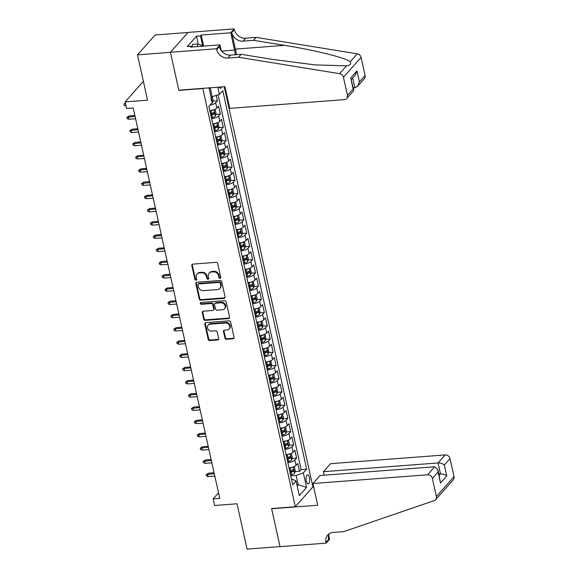 <?xml version="1.0" encoding="UTF-8"?>
<svg xmlns="http://www.w3.org/2000/svg" width="578" height="578" viewBox="0 0 578 578"><rect width="100%" height="100%" fill="white"/><g stroke="black" fill="none" stroke-linecap="round" stroke-linejoin="round"><path stroke-width="0.87" d="M220.045 278.329A0.983 0.853 -138.4 0 0 220.745 277.353L217.689 263.554A1.402 1.214 -138.4 0 0 216.107 262.347L192.828 264.124A1.402 1.214 -138.4 0 0 191.824 265.519L194.88 279.326A0.983 0.853 -138.4 0 0 196.693 279.181L196.296 277.397A4.494 3.887 -138.4 0 1 197.076 274.095A4.494 3.887 -138.4 0 1 199.511 272.924L201.455 272.78A4.494 3.887 -138.4 0 1 206.512 276.616L206.91 278.408A0.983 0.853 -138.4 0 0 208.723 278.271L208.326 276.479A4.494 3.887 -138.4 0 1 209.099 273.177A4.494 3.887 -138.4 0 1 211.541 272.007L213.477 271.862A4.494 3.887 -138.4 0 1 218.542 275.706L218.939 277.491A0.983 0.853 -138.4 0 0 220.045 278.329M209.099 273.177L209.576 272.643A4.494 3.887 -138.4 0 1 212.018 271.472L213.954 271.328A4.494 3.887 -138.4 0 1 219.019 275.164L219.416 276.956A0.983 0.853 -138.4 0 0 220.745 277.743M192.351 264.262A1.402 1.214 -138.4 0 0 192.301 264.984L195.357 278.784A0.983 0.853 -138.4 0 0 196.693 279.579M197.076 274.095L197.553 273.56A4.494 3.887 -138.4 0 1 199.988 272.39L201.932 272.245A4.494 3.887 -138.4 0 1 206.989 276.082L207.386 277.866A0.983 0.853 -138.4 0 0 208.723 278.661M309.396 477.638A4.581 1.763 85.6 0 0 307.525 474.784A4.581 1.763 85.6 0 0 306.347 481.069A4.581 1.763 85.6 0 0 308.219 483.923A4.581 1.763 85.6 0 0 309.396 477.638M224.943 338.087A1.402 1.214 -138.4 0 0 226.518 339.286L233.05 338.787A1.402 1.214 -138.4 0 0 234.061 337.393L230.658 322.069A1.402 1.214 -138.4 0 0 229.076 320.862L205.797 322.64A1.402 1.214 -138.4 0 0 204.793 324.034L208.196 339.365A1.402 1.214 -138.4 0 0 209.778 340.565L217.66 339.965A1.402 1.214 -138.4 0 0 218.672 338.564L217.212 332.003A1.402 1.214 -138.4 0 0 215.63 330.804L211.721 331.107A3.757 3.251 -138.4 0 1 207.964 329.063A3.757 3.251 -138.4 0 1 208.138 325.132A3.757 3.251 -138.4 0 1 210.182 324.157L225.507 322.986A3.757 3.251 -138.4 0 1 229.264 325.031A3.757 3.251 -138.4 0 1 229.083 328.961A3.757 3.251 -138.4 0 1 227.046 329.937L224.488 330.132A1.402 1.214 -138.4 0 0 223.484 331.526L224.943 338.087L225.42 337.552A1.402 1.214 -138.4 0 0 226.995 338.751L233.526 338.253A1.402 1.214 -138.4 0 0 234.003 338.116M202.589 88.579L178.877 90.385L170.438 52.338L137.499 54.852L147.549 100.175L125.151 101.88L126.618 108.498L133.207 107.992L219.748 498.366L213.159 498.865L214.626 505.483L237.023 503.778L247.073 549.1L280.012 546.593L271.581 508.546L295.293 506.74L202.784 88.362M224.098 298.393A1.402 1.214 -138.4 0 0 225.102 296.998L221.706 281.667A1.402 1.214 -138.4 0 0 220.124 280.467L196.845 282.245A1.402 1.214 -138.4 0 0 195.841 283.639L199.237 298.971A1.402 1.214 -138.4 0 0 200.819 300.17L224.098 298.393L224.575 297.858A1.402 1.214 -138.4 0 0 225.052 297.721M226.179 301.868L229.582 317.192A1.402 1.214 -138.4 0 1 228.577 318.594L205.298 320.364A1.402 1.214 -138.4 0 1 203.716 319.164L202.264 312.604A1.402 1.214 -138.4 0 1 203.268 311.21L212.704 310.487A1.402 1.214 -138.4 0 0 213.716 309.093L212.747 304.743A1.402 1.214 -138.4 0 0 211.165 303.544L201.339 304.288A0.983 0.853 -138.4 0 1 200.934 302.475L224.604 300.668A1.402 1.214 -138.4 0 1 226.179 301.868M137.499 54.852L155.142 34.991L188.002 32.484M295.047 471.684L299.541 471.345L297.786 463.404L296.044 465.362L294.874 460.066A5.729 1.842 167.5 0 1 287.83 462.602M292.114 458.455L296.608 458.108L294.852 450.168L293.111 452.126L291.933 446.837A5.729 1.842 167.5 0 1 284.896 449.373M289.181 445.219L293.675 444.879L291.919 436.939L290.178 438.897L289 433.601A5.729 1.842 167.5 0 1 281.963 436.137M286.247 431.99L290.741 431.643L288.986 423.703L287.244 425.661L286.067 420.372A5.729 1.842 167.5 0 1 279.029 422.908M283.307 418.754L287.808 418.414L286.052 410.474L284.311 412.432L283.133 407.136A5.729 1.842 167.5 0 1 276.096 409.672M280.373 405.518L284.875 405.178L283.119 397.238L281.378 399.196L280.2 393.907A5.729 1.842 167.5 0 1 273.163 396.443M277.44 392.289L281.941 391.942L280.186 384.009L278.444 385.967L277.267 380.671A5.729 1.842 167.5 0 1 270.229 383.207M274.507 379.052L279.008 378.713L277.252 370.773L275.511 372.731L274.333 367.435A5.729 1.842 167.5 0 1 267.296 369.978M271.573 365.823L276.074 365.477L274.312 357.536L272.578 359.502L271.4 354.206A5.729 1.842 167.5 0 1 264.363 356.742M268.64 352.587L273.141 352.248L271.378 344.307L269.644 346.265L268.467 340.969A5.729 1.842 167.5 0 1 261.429 343.513M265.707 339.358L270.208 339.011L268.445 331.071L266.711 333.029L265.533 327.74A5.729 1.842 167.5 0 1 258.496 330.276M262.773 326.122L267.274 325.782L265.512 317.842L263.77 319.8L262.6 314.504A5.729 1.842 167.5 0 1 255.563 317.04M259.84 312.893L264.341 312.546L262.578 304.606L260.837 306.564L259.666 301.275A5.729 1.842 167.5 0 1 252.629 303.811M256.907 299.657L261.408 299.317L259.645 291.377L257.904 293.335L256.733 288.039A5.729 1.842 167.5 0 1 249.696 290.575M253.973 286.428L258.474 286.081L256.711 278.141L254.97 280.099L253.8 274.81A5.729 1.842 167.5 0 1 246.763 277.346M251.04 273.192L255.541 272.845L253.778 264.912L252.037 266.87L250.866 261.574A5.729 1.842 167.5 0 1 243.829 264.11M248.106 259.956L252.608 259.616L250.845 251.676L249.104 253.634L247.933 248.345A5.729 1.842 167.5 0 1 240.896 250.881M245.173 246.727L249.674 246.38L247.911 238.439L246.17 240.405L245 235.109A5.729 1.842 167.5 0 1 237.963 237.645M242.24 233.49L246.741 233.151L244.978 225.21L243.237 227.168L242.066 221.873A5.729 1.842 167.5 0 1 235.029 224.416M239.306 220.261L243.808 219.915L242.045 211.974L240.304 213.932L239.133 208.644A5.729 1.842 167.5 0 1 232.096 211.18M236.373 207.025L240.874 206.686L239.111 198.745L237.37 200.703L236.2 195.407A5.729 1.842 167.5 0 1 229.163 197.943M233.44 193.796L237.941 193.449L236.178 185.509L234.437 187.467L233.266 182.178A5.729 1.842 167.5 0 1 226.229 184.714M230.506 180.56L235 180.22L233.245 172.28L231.503 174.238L230.333 168.942A5.729 1.842 167.5 0 1 223.296 171.478M227.573 167.331L232.067 166.984L230.311 159.044L228.57 161.002L227.4 155.713A5.729 1.842 167.5 0 1 220.355 158.249M224.64 154.095L229.134 153.755L227.378 145.815L225.637 147.773L224.459 142.477A5.729 1.842 167.5 0 1 217.422 145.013M221.706 140.859L226.2 140.519L224.445 132.579L222.703 134.537L221.526 129.248A5.729 1.842 167.5 0 1 214.489 131.784M218.766 127.63L223.267 127.283L221.511 119.35L219.77 121.308L218.592 116.012A5.729 1.842 167.5 0 1 211.555 118.548M215.832 114.393L220.334 114.054L218.578 106.114L216.837 108.072A5.729 1.842 167.5 0 1 209.8 110.608M219.25 87.105A4.436 1.705 85.6 0 0 220.521 88.246A4.436 1.705 85.6 0 0 221.605 86.924M224.221 86.722L312.936 486.878L295.293 506.74M299.541 471.345L301.145 469.546L306.672 469.126L222.776 90.659L219.438 94.416L210.963 97.068M306.672 469.126L303.334 472.883L306.564 487.435L299.317 495.592L296.088 481.041L292.75 484.798L208.846 106.33L212.184 102.573L209.084 87.878M217.834 87.213L219.438 94.416M212.899 101.164L217.4 100.818L215.659 102.776A5.729 1.842 167.5 0 1 209.893 105.153M220.334 114.054L218.592 116.012M223.267 127.283L221.526 129.248M226.2 140.519L224.459 142.477M229.134 153.755L227.4 155.713M232.067 166.984L230.333 168.942M235 180.22L233.266 182.178M237.941 193.449L236.2 195.407M240.874 206.686L239.133 208.644M243.808 219.915L242.066 221.873M246.741 233.151L245 235.109M249.674 246.38L247.933 248.345M252.608 259.616L250.866 261.574M255.541 272.845L253.8 274.81M258.474 286.081L256.733 288.039M261.408 299.317L259.666 301.275M264.341 312.546L262.6 314.504M267.274 325.782L265.533 327.74M270.208 339.011L268.467 340.969M273.141 352.248L271.4 354.206M276.074 365.477L274.333 367.435M279.008 378.713L277.267 380.671M281.941 391.942L280.2 393.907M284.875 405.178L283.133 407.136M287.808 418.414L286.067 420.372M290.741 431.643L289 433.601M293.675 444.879L291.933 446.837M296.608 458.108L294.874 460.066M301.145 469.546L218.087 94.9M217.4 100.818L216.237 95.551M296.919 484.79L298.212 484.689L296.16 475.427L290.77 475.839M212.256 96.967L210.226 87.791M143.51 81.968L142.795 82.018L125.151 101.88M218.52 492.832L213.159 498.865M210.117 87.798L209.149 88.889M297.164 485.874L298.212 484.689L306.564 487.435M291.55 479.379L292.728 479.292L296.088 481.041M212.733 123.844A5.729 1.842 -12.5 0 0 219.77 121.308M215.666 137.073A5.729 1.842 -12.5 0 0 222.703 134.537M218.6 150.309A5.729 1.842 -12.5 0 0 225.637 147.773M221.533 163.538A5.729 1.842 -12.5 0 0 228.57 161.002M224.466 176.774A5.729 1.842 -12.5 0 0 231.503 174.238M227.4 190.01A5.729 1.842 -12.5 0 0 234.437 187.467M230.333 203.239A5.729 1.842 -12.5 0 0 237.37 200.703M233.266 216.475A5.729 1.842 -12.5 0 0 240.304 213.932M236.2 229.704A5.729 1.842 -12.5 0 0 243.237 227.168M239.133 242.941A5.729 1.842 -12.5 0 0 246.17 240.405M242.066 256.17A5.729 1.842 -12.5 0 0 249.104 253.634M245 269.406A5.729 1.842 -12.5 0 0 252.037 266.87M247.933 282.635A5.729 1.842 -12.5 0 0 254.97 280.099M250.866 295.871A5.729 1.842 -12.5 0 0 257.904 293.335M253.8 309.107A5.729 1.842 -12.5 0 0 260.837 306.564M256.733 322.336A5.729 1.842 -12.5 0 0 263.77 319.8M259.666 335.572A5.729 1.842 -12.5 0 0 266.711 333.029M262.607 348.801A5.729 1.842 -12.5 0 0 269.644 346.265M265.54 362.038A5.729 1.842 -12.5 0 0 272.578 359.502M268.474 375.267A5.729 1.842 -12.5 0 0 275.511 372.731M271.407 388.503A5.729 1.842 -12.5 0 0 278.444 385.967M274.34 401.732A5.729 1.842 -12.5 0 0 281.378 399.196M277.274 414.968A5.729 1.842 -12.5 0 0 284.311 412.432M280.207 428.197A5.729 1.842 -12.5 0 0 287.244 425.661M283.141 441.433A5.729 1.842 -12.5 0 0 290.178 438.897M286.074 454.669A5.729 1.842 -12.5 0 0 293.111 452.126M289.007 467.898A5.729 1.842 -12.5 0 0 296.044 465.362M296.16 475.427L303.334 472.883M196.368 282.382A1.402 1.214 -138.4 0 0 196.318 283.104L199.713 298.429A1.402 1.214 -138.4 0 0 201.296 299.635L224.575 297.858M220.211 283.234A0.983 0.853 -138.4 0 0 219.105 282.396L198.673 283.957A0.983 0.853 -138.4 0 0 197.965 284.932L198.384 286.818A4.494 3.887 -138.4 0 0 203.442 290.655L217.407 289.592A4.494 3.887 -138.4 0 0 219.85 288.422A4.494 3.887 -138.4 0 0 220.63 285.12L220.211 283.234L220.688 282.7A0.983 0.853 -138.4 0 0 219.582 281.862L219.105 282.396M198.138 284.21L198.615 283.675A0.983 0.853 -138.4 0 1 199.15 283.415L219.582 281.862M219.85 288.422L220.326 287.887A4.494 3.887 -138.4 0 0 221.107 284.586L220.63 285.12M220.688 282.7L221.107 284.586M202.791 311.347A1.402 1.214 -138.4 0 0 202.741 312.069L204.193 318.63A1.402 1.214 -138.4 0 0 205.775 319.829L229.054 318.059A1.402 1.214 -138.4 0 0 229.531 317.914M213.47 310.126L213.947 309.584A1.402 1.214 -138.4 0 0 214.192 308.558L213.224 304.201A1.402 1.214 -138.4 0 0 211.642 303.002L201.816 303.753L201.339 304.288M200.711 302.518A0.983 0.853 -138.4 0 0 201.816 303.753M222.501 309.743A3.757 3.251 -138.4 0 0 224.546 308.768A3.757 3.251 -138.4 0 0 224.719 304.837A3.757 3.251 -138.4 0 0 220.962 302.793L215.565 303.204A1.402 1.214 -138.4 0 0 214.561 304.606L215.522 308.955A1.402 1.214 -138.4 0 0 217.104 310.155L222.501 309.743M224.546 308.768L225.023 308.226A3.757 3.251 -138.4 0 0 225.196 304.295A3.757 3.251 -138.4 0 0 221.439 302.258L220.962 302.793M214.799 303.573L215.276 303.031A1.402 1.214 -138.4 0 1 216.042 302.67L221.439 302.258M224.011 330.269A1.402 1.214 -138.4 0 0 223.961 330.992L225.42 337.552M229.083 328.961L229.56 328.42A3.757 3.251 -138.4 0 0 229.741 324.489A3.757 3.251 -138.4 0 0 225.984 322.452L225.507 322.986M208.138 325.132L208.615 324.598A3.757 3.251 -138.4 0 1 210.659 323.615L225.984 322.452M205.32 322.777A1.402 1.214 -138.4 0 0 205.269 323.499L208.672 338.831A1.402 1.214 -138.4 0 0 210.255 340.03L218.137 339.423A1.402 1.214 -138.4 0 0 218.614 339.286M212.343 96.938L213.109 100.406L212.451 102.805A3.793 1.221 167.5 0 1 211.324 103.541M211.375 100.702L211.021 99.113M125.513 103.513L126.076 106.034M125.91 106.041L124.27 105.427L123.974 104.105L125.542 103.65M123.974 104.105L125.419 103.094M191.932 47.006L192.553 44.361L197.828 43.957L203.868 46.096M197.199 46.601L197.828 43.957M353.295 87.921L354.892 87.805L352.725 78.023M238.512 57.244L241.127 54.303L272.115 59.346L314.945 64.888L346.562 65.827C350.181 65.285 351.41 63.905 350.254 61.673C345.312 57.735 314.288 50.033 284.535 45.366L253.547 40.323L243.006 41.125A10.021 8.67 41.6 0 1 231.727 32.563L234.343 29.63L234.177 28.9L188.067 32.411L170.423 52.273L178.833 90.182L224.943 86.671L229.755 108.375L344.38 99.633A4.292 3.714 -138.4 0 0 346.706 98.52A4.292 3.714 -138.4 0 0 347.45 95.363L343.448 77.3A4.292 3.714 -138.4 0 0 339.582 73.673L238.512 57.244L227.978 58.046A10.021 8.67 41.6 0 1 216.699 49.484L216.54 48.762L170.423 52.273M253.547 40.323L256.155 37.382L245.621 38.191A10.021 8.67 41.6 0 1 234.343 29.63M216.699 49.484L219.308 46.551A10.021 8.67 41.6 0 0 230.586 55.105L241.127 54.303M347.45 95.363L353.151 88.954L350.709 77.965L356.958 70.935L359.393 81.924L365.094 75.508L361.084 57.446L343.448 77.3M350.254 61.673L357.226 53.819L256.155 37.382M216.54 48.762L219.994 44.867L190.48 47.114L191.246 46.254L191.419 47.042M198.247 44.109L196.498 36.197L187.294 46.558L191.246 46.254M196.498 36.197L200.45 35.901L201.209 35.041L230.723 32.794L234.177 28.9M235.289 54.751A16.105 6.199 85.6 0 0 234.552 50.062L230.723 32.794M219.994 44.867L221.295 50.741M236.265 54.672A18.648 7.174 85.6 0 0 235.398 49.108L231.727 32.563M357.226 53.819A4.292 3.714 41.6 0 1 361.084 57.446M365.094 75.508A4.292 3.714 41.6 0 1 364.35 78.659L357.551 86.31L354.892 87.805M201.209 35.041L203.644 46.009M202.611 45.64L200.45 35.901M353.151 88.954L353.743 89.937L353.505 90.869L346.706 98.52M350.709 77.965L353.743 89.937M356.958 70.935L355.116 75.328L351.424 79.482M359.393 81.924L357.551 86.31M312.922 483.526L427.547 474.791L434.678 466.764L320.053 475.506L312.922 483.526L317.734 505.23L271.624 508.741L280.027 546.658L326.137 543.139L329.597 539.252L328.68 535.12M324.215 475.188L323.434 471.691L330.565 463.672L445.19 454.929A4.292 3.714 41.6 0 1 450.024 458.6L454.026 476.662A4.292 3.714 41.6 0 1 453.282 479.819L435.639 499.674A4.292 3.714 -138.4 0 1 434.23 500.606L343.686 531.644L333.145 532.446A10.021 8.67 -138.4 0 0 327.712 535.055A10.021 8.67 -138.4 0 0 325.978 542.417L326.137 543.139M450.024 458.6L444.323 465.015L446.758 475.997L440.515 483.027L438.081 472.045L432.38 478.461L436.383 496.524L454.026 476.662M312.741 487.095L313.702 487.023M323.434 471.691L438.059 462.956L445.19 454.929M435.639 499.674A4.292 3.714 -138.4 0 0 436.383 496.524M432.38 478.461A4.292 3.714 -138.4 0 0 427.547 474.791M329.207 533.761A10.021 8.67 -138.4 0 0 328.586 539.476L325.978 542.417M438.904 474.061L440.494 473.938L438.059 462.956C440.588 462.927 442.676 463.614 444.323 465.015M446.758 475.997C445.111 474.596 443.023 473.909 440.494 473.938L439.201 475.398M440.515 483.027L437.958 469.806L434.678 466.764M438.081 472.045L437.958 469.806M213.203 109.95A3.793 1.221 167.5 0 1 210.891 110.81L209.893 111.048M214.438 109.524L215.168 109.668L216.042 113.635L215.384 116.034A3.793 1.221 167.5 0 1 212.357 117.428L211.36 117.659M210.804 115.145L211.801 114.914A3.793 1.221 -12.5 0 0 214.308 113.938L213.954 112.349A3.793 1.221 167.5 0 1 211.447 113.324L210.45 113.563M214.308 113.938L212.408 114.083A1.929 0.621 167.5 0 1 211.584 114.343L210.674 114.56M128.843 119.278L127.203 118.663L126.907 117.341L129.169 115.925L128.309 116.893L128.843 119.278L135.592 118.765M126.907 117.341L135.064 116.38M129.169 115.925L134.869 115.492M216.136 123.186A3.793 1.221 167.5 0 1 213.824 124.039L212.827 124.277M217.371 122.753L218.101 122.897L218.975 126.871L218.318 129.27A3.793 1.221 167.5 0 1 215.291 130.657L214.294 130.895M213.737 128.381L214.734 128.143A3.793 1.221 -12.5 0 0 217.241 127.167L216.887 125.578A3.793 1.221 167.5 0 1 214.38 126.553L213.383 126.792M217.241 127.167L215.341 127.312A1.929 0.621 167.5 0 1 214.517 127.579L213.607 127.796M131.777 132.507L130.137 131.892L129.84 130.57L132.102 129.161L131.249 130.129L131.777 132.507L138.525 131.994M129.84 130.57L137.998 129.609M132.102 129.161L137.802 128.728M219.069 136.415A3.793 1.221 167.5 0 1 216.757 137.275L215.76 137.513M220.305 135.989L221.034 136.133L221.909 140.1L221.251 142.499A3.793 1.221 167.5 0 1 218.224 143.893L217.227 144.124M216.671 141.61L217.668 141.379A3.793 1.221 -12.5 0 0 220.175 140.403L219.821 138.814A3.793 1.221 167.5 0 1 217.314 139.789L216.316 140.028M220.175 140.403L218.274 140.548A1.929 0.621 167.5 0 1 217.451 140.808L216.54 141.025M134.71 145.743L133.07 145.129L132.774 143.806L135.035 142.398L134.183 143.358L134.71 145.743L141.458 145.23M132.774 143.806L140.931 142.845M135.035 142.398L140.736 141.957M222.003 149.651A3.793 1.221 167.5 0 1 219.691 150.504L218.694 150.742M223.238 149.218L223.968 149.37L224.842 153.336L224.185 155.735A3.793 1.221 167.5 0 1 221.157 157.122L220.16 157.361M219.604 154.846L220.601 154.608A3.793 1.221 -12.5 0 0 223.108 153.632L222.754 152.043A3.793 1.221 167.5 0 1 220.247 153.018L219.25 153.257M223.108 153.632L221.215 153.777A1.929 0.621 167.5 0 1 220.384 154.044L219.474 154.261M137.643 158.972L136.003 158.365L135.707 157.035L137.969 155.627L137.116 156.595L137.643 158.972L144.392 158.459M135.707 157.035L143.864 156.082M137.969 155.627L143.669 155.193M224.936 162.88A3.793 1.221 167.5 0 1 222.624 163.74L221.627 163.979M226.171 162.454L226.901 162.599L227.783 166.572L227.118 168.964A3.793 1.221 167.5 0 1 224.091 170.358L223.094 170.589M222.537 168.075L223.534 167.844A3.793 1.221 -12.5 0 0 226.041 166.869L225.687 165.279A3.793 1.221 167.5 0 1 223.18 166.254L222.183 166.493M226.041 166.869L224.148 167.013A1.929 0.621 167.5 0 1 223.318 167.28L222.407 167.497M140.577 172.208L138.937 171.594L138.641 170.272L140.902 168.863L140.049 169.824L140.577 172.208L147.325 171.695M138.641 170.272L146.798 169.311M140.902 168.863L146.602 168.429M227.869 176.117A3.793 1.221 167.5 0 1 225.557 176.976L224.56 177.208M229.105 175.683L229.834 175.835L230.716 179.801L230.051 182.2A3.793 1.221 167.5 0 1 227.024 183.587L226.027 183.826M225.471 181.311L226.468 181.073A3.793 1.221 -12.5 0 0 228.975 180.098L228.621 178.508A3.793 1.221 167.5 0 1 226.114 179.491L225.117 179.722M228.975 180.098L227.082 180.242A1.929 0.621 167.5 0 1 226.251 180.509L225.341 180.726M143.51 185.444L141.87 184.83L141.574 183.508L143.843 182.092L142.983 183.06L143.51 185.444L150.266 184.924M141.574 183.508L149.731 182.547M143.843 182.092L149.536 181.658M230.803 189.346A3.793 1.221 167.5 0 1 228.491 190.205L227.494 190.444M232.038 188.919L232.768 189.064L233.649 193.038L232.985 195.429A3.793 1.221 167.5 0 1 229.957 196.823L228.96 197.062M228.404 194.548L229.401 194.309A3.793 1.221 -12.5 0 0 231.908 193.334L231.554 191.744A3.793 1.221 167.5 0 1 229.047 192.72L228.05 192.958M231.908 193.334L230.015 193.478A1.929 0.621 167.5 0 1 229.184 193.746L228.274 193.962M146.444 198.673L144.803 198.059L144.507 196.737L146.776 195.328L145.916 196.289L146.444 198.673L153.199 198.16M144.507 196.737L152.664 195.776M146.776 195.328L152.469 194.894M233.736 202.582A3.793 1.221 167.5 0 1 231.424 203.442L230.427 203.673M234.971 202.156L235.701 202.3L236.583 206.267L235.918 208.665A3.793 1.221 167.5 0 1 232.891 210.052L231.894 210.291M231.337 207.777L232.334 207.538A3.793 1.221 -12.5 0 0 234.841 206.563L234.487 204.98A3.793 1.221 167.5 0 1 231.98 205.956L230.99 206.187M234.841 206.563L232.948 206.707A1.929 0.621 167.5 0 1 232.118 206.975L231.207 207.191M149.377 211.909L147.737 211.295L147.441 209.973L149.709 208.557L148.849 209.525L149.377 211.909L156.132 211.389M147.441 209.973L155.605 209.012M149.709 208.557L155.403 208.123M236.669 215.811A3.793 1.221 167.5 0 1 234.357 216.671L233.36 216.909M237.905 215.384L238.635 215.529L239.516 219.503L238.851 221.901A3.793 1.221 167.5 0 1 235.824 223.289L234.827 223.527M234.271 221.013L235.268 220.774A3.793 1.221 -12.5 0 0 237.775 219.799L237.421 218.209A3.793 1.221 167.5 0 1 234.914 219.185L233.924 219.423M237.775 219.799L235.882 219.943A1.929 0.621 167.5 0 1 235.051 220.211L234.141 220.428M152.31 225.138L150.67 224.524L150.374 223.202L152.643 221.793L151.783 222.761L152.31 225.138L159.066 224.625M150.374 223.202L158.538 222.241M152.643 221.793L158.336 221.36M239.603 229.047A3.793 1.221 167.5 0 1 237.291 229.907L236.294 230.138M240.838 228.621L241.568 228.765L242.449 232.732L241.785 235.13A3.793 1.221 167.5 0 1 238.757 236.525L237.76 236.756M237.204 234.242L238.201 234.011A3.793 1.221 -12.5 0 0 240.708 233.028L240.354 231.446A3.793 1.221 167.5 0 1 237.847 232.421L236.857 232.652M240.708 233.028L238.815 233.172A1.929 0.621 167.5 0 1 237.984 233.44L237.074 233.656M155.244 238.374L153.603 237.76L153.307 236.438L155.576 235.022L154.716 235.99L155.244 238.374L161.999 237.861M153.307 236.438L161.472 235.477M155.576 235.022L161.269 234.589M242.536 242.283A3.793 1.221 167.5 0 1 240.224 243.136L239.234 243.374M243.772 241.85L244.501 241.994L245.383 245.968L244.718 248.367A3.793 1.221 167.5 0 1 241.691 249.754L240.701 249.992M240.137 247.478L241.134 247.239A3.793 1.221 -12.5 0 0 243.641 246.264L243.287 244.675A3.793 1.221 167.5 0 1 240.78 245.65L239.791 245.888M243.641 246.264L241.749 246.409A1.929 0.621 167.5 0 1 240.918 246.676L240.007 246.893M158.177 251.603L156.537 250.989L156.248 249.667L158.509 248.258L157.649 249.226L158.177 251.603L164.932 251.09M156.248 249.667L164.405 248.706M158.509 248.258L164.21 247.825M245.469 255.512A3.793 1.221 167.5 0 1 243.157 256.372L242.168 256.61M246.705 255.086L247.435 255.23L248.316 259.197L247.651 261.596A3.793 1.221 167.5 0 1 244.624 262.99L243.634 263.221M243.071 260.707L244.068 260.476A3.793 1.221 -12.5 0 0 246.575 259.5L246.228 257.911A3.793 1.221 167.5 0 1 243.714 258.886L242.724 259.125M246.575 259.5L244.682 259.645A1.929 0.621 167.5 0 1 243.851 259.905L242.941 260.122M161.11 264.84L159.47 264.225L159.181 262.903L161.443 261.494L160.583 262.455L161.11 264.84L167.866 264.327M159.181 262.903L167.338 261.942M161.443 261.494L167.143 261.054M248.403 268.748A3.793 1.221 167.5 0 1 246.091 269.601L245.101 269.839M249.638 268.315L250.368 268.467L251.249 272.433L250.585 274.832A3.793 1.221 167.5 0 1 247.557 276.219L246.568 276.457M246.004 273.943L247.001 273.705A3.793 1.221 -12.5 0 0 249.508 272.729L249.161 271.14A3.793 1.221 167.5 0 1 246.647 272.115L245.657 272.354M249.508 272.729L247.615 272.874A1.929 0.621 167.5 0 1 246.784 273.141L245.881 273.358M164.044 278.069L162.404 277.462L162.115 276.132L164.376 274.723L163.516 275.692L164.044 278.069L170.799 277.556M162.115 276.132L170.272 275.179M164.376 274.723L170.077 274.29M251.336 281.977A3.793 1.221 167.5 0 1 249.024 282.837L248.034 283.076M252.572 281.551L253.301 281.696L254.183 285.669L253.518 288.061A3.793 1.221 167.5 0 1 250.491 289.455L249.501 289.686M248.945 287.172L249.934 286.941A3.793 1.221 -12.5 0 0 252.441 285.966L252.095 284.376A3.793 1.221 167.5 0 1 249.588 285.351L248.591 285.59M252.441 285.966L250.549 286.11A1.929 0.621 167.5 0 1 249.718 286.377L248.815 286.587M166.977 291.305L165.337 290.691L165.048 289.368L167.309 287.96L166.45 288.921L166.977 291.305L173.732 290.792M165.048 289.368L173.205 288.408M167.309 287.96L173.01 287.519M254.269 295.214A3.793 1.221 167.5 0 1 251.957 296.066L250.968 296.304M255.512 294.78L256.235 294.932L257.116 298.898L256.459 301.297A3.793 1.221 167.5 0 1 253.424 302.684L252.434 302.923M251.878 300.408L252.868 300.17A3.793 1.221 -12.5 0 0 255.375 299.194L255.028 297.605A3.793 1.221 167.5 0 1 252.521 298.58L251.524 298.819M255.375 299.194L253.482 299.339A1.929 0.621 167.5 0 1 252.651 299.606L251.748 299.823M169.91 304.541L168.27 303.927L167.981 302.597L170.243 301.189L169.383 302.157L169.91 304.541L176.666 304.021M167.981 302.597L176.138 301.644M170.243 301.189L175.943 300.755M257.203 308.442A3.793 1.221 167.5 0 1 254.891 309.302L253.901 309.541M258.445 308.016L259.168 308.161L260.049 312.134L259.392 314.526A3.793 1.221 167.5 0 1 256.357 315.92L255.368 316.159M254.811 313.644L255.801 313.406A3.793 1.221 -12.5 0 0 258.308 312.431L257.961 310.841A3.793 1.221 167.5 0 1 255.454 311.817L254.457 312.055M258.308 312.431L256.415 312.575A1.929 0.621 167.5 0 1 255.592 312.843L254.681 313.059M172.844 317.77L171.204 317.156L170.915 315.834L173.176 314.425L172.316 315.386L172.844 317.77L179.599 317.257M170.915 315.834L179.072 314.873M173.176 314.425L178.877 313.991M260.136 321.679A3.793 1.221 167.5 0 1 257.824 322.538L256.834 322.77M261.379 321.252L262.101 321.397L262.983 325.363L262.325 327.762A3.793 1.221 167.5 0 1 259.298 329.149L258.301 329.388M257.745 326.873L258.734 326.635A3.793 1.221 -12.5 0 0 261.242 325.66L260.895 324.077A3.793 1.221 167.5 0 1 258.388 325.053L257.391 325.284M261.242 325.66L259.349 325.804A1.929 0.621 167.5 0 1 258.525 326.071L257.615 326.288M175.777 331.006L174.137 330.392L173.848 329.07L176.109 327.654L175.25 328.622L175.777 331.006L182.532 330.486M173.848 329.07L182.005 328.109M176.109 327.654L181.81 327.22M263.077 334.908A3.793 1.221 167.5 0 1 260.765 335.767L259.768 336.006M264.312 334.481L265.035 334.626L265.916 338.6L265.259 340.991A3.793 1.221 167.5 0 1 262.231 342.386L261.234 342.624M260.678 340.11L261.668 339.871A3.793 1.221 -12.5 0 0 264.182 338.896L263.828 337.306A3.793 1.221 167.5 0 1 261.321 338.282L260.324 338.52M264.182 338.896L262.282 339.04A1.929 0.621 167.5 0 1 261.458 339.308L260.548 339.524M178.71 344.235L177.07 343.621L176.781 342.299L179.043 340.89L178.183 341.858L178.71 344.235L185.466 343.722M176.781 342.299L184.938 341.338M179.043 340.89L184.743 340.456M266.01 348.144A3.793 1.221 167.5 0 1 263.698 349.004L262.701 349.235M267.246 347.718L267.968 347.862L268.849 351.829L268.192 354.227A3.793 1.221 167.5 0 1 265.165 355.615L264.168 355.853M263.611 353.339L264.601 353.1A3.793 1.221 -12.5 0 0 267.115 352.125L266.761 350.543A3.793 1.221 167.5 0 1 264.254 351.518L263.257 351.749M267.115 352.125L265.215 352.269A1.929 0.621 167.5 0 1 264.392 352.537L263.481 352.753M181.644 357.471L180.004 356.857L179.715 355.535L181.976 354.119L181.116 355.087L181.644 357.471L188.399 356.958M179.715 355.535L187.872 354.574M181.976 354.119L187.677 353.685M268.943 361.38A3.793 1.221 167.5 0 1 266.631 362.233L265.634 362.471M270.179 360.947L270.901 361.091L271.783 365.065L271.125 367.464A3.793 1.221 167.5 0 1 268.098 368.851L267.101 369.089M266.545 366.575L267.542 366.336A3.793 1.221 -12.5 0 0 270.049 365.361L269.695 363.772A3.793 1.221 167.5 0 1 267.188 364.747L266.191 364.985M270.049 365.361L268.149 365.506A1.929 0.621 167.5 0 1 267.325 365.773L266.415 365.99M184.577 370.7L182.944 370.086L182.648 368.764L184.909 367.355L184.05 368.323L184.577 370.7L191.332 370.187M182.648 368.764L190.805 367.803M184.909 367.355L190.61 366.922M271.877 374.609A3.793 1.221 167.5 0 1 269.565 375.469L268.568 375.707M273.112 374.183L273.835 374.327L274.716 378.294L274.059 380.692A3.793 1.221 167.5 0 1 271.031 382.087L270.034 382.318M269.478 379.804L270.475 379.573A3.793 1.221 -12.5 0 0 272.982 378.597L272.628 377.008A3.793 1.221 167.5 0 1 270.121 377.983L269.124 378.222M272.982 378.597L271.082 378.742A1.929 0.621 167.5 0 1 270.258 379.002L269.348 379.219M187.51 383.937L185.878 383.322L185.581 382L187.843 380.584L186.983 381.552L187.51 383.937L194.266 383.424M185.581 382L193.738 381.039M187.843 380.584L193.543 380.151M274.81 387.845A3.793 1.221 167.5 0 1 272.498 388.698L271.501 388.936M276.046 387.412L276.768 387.556L277.65 391.53L276.992 393.929A3.793 1.221 167.5 0 1 273.965 395.316L272.968 395.554M272.411 393.04L273.408 392.802A3.793 1.221 -12.5 0 0 275.916 391.826L275.562 390.237A3.793 1.221 167.5 0 1 273.054 391.212L272.057 391.45M275.916 391.826L274.015 391.971A1.929 0.621 167.5 0 1 273.192 392.238L272.281 392.455M190.451 397.165L188.811 396.551L188.515 395.229L190.776 393.82L189.916 394.788L190.451 397.165L197.199 396.653M188.515 395.229L196.672 394.268M190.776 393.82L196.477 393.387M277.743 401.074A3.793 1.221 167.5 0 1 275.431 401.934L274.434 402.172M278.979 400.648L279.709 400.792L280.583 404.759L279.925 407.158A3.793 1.221 167.5 0 1 276.898 408.552L275.901 408.783M275.345 406.269L276.342 406.038A3.793 1.221 -12.5 0 0 278.849 405.062L278.495 403.473A3.793 1.221 167.5 0 1 275.988 404.448L274.991 404.687M278.849 405.062L276.949 405.207A1.929 0.621 167.5 0 1 276.125 405.474L275.215 405.684M193.384 410.402L191.744 409.788L191.448 408.465L193.709 407.057L192.85 408.017L193.384 410.402L200.133 409.889M191.448 408.465L199.605 407.504M193.709 407.057L199.41 406.616M280.677 414.31A3.793 1.221 167.5 0 1 278.365 415.163L277.368 415.401M281.912 413.877L282.642 414.029L283.516 417.995L282.859 420.394A3.793 1.221 167.5 0 1 279.831 421.781L278.834 422.019M278.278 419.505L279.275 419.267A3.793 1.221 -12.5 0 0 281.782 418.291L281.428 416.702A3.793 1.221 167.5 0 1 278.921 417.677L277.924 417.916M281.782 418.291L279.882 418.436A1.929 0.621 167.5 0 1 279.058 418.703L278.148 418.92M196.318 423.638L194.678 423.024L194.381 421.694L196.643 420.285L195.79 421.254L196.318 423.638L203.066 423.118M194.381 421.694L202.538 420.741M196.643 420.285L202.343 419.852M283.61 427.539A3.793 1.221 167.5 0 1 281.298 428.399L280.301 428.638M284.846 427.113L285.575 427.258L286.45 431.231L285.792 433.623A3.793 1.221 167.5 0 1 282.765 435.017L281.768 435.256M281.211 432.741L282.209 432.503A3.793 1.221 -12.5 0 0 284.716 431.528L284.362 429.938A3.793 1.221 167.5 0 1 281.854 430.913L280.857 431.152M284.716 431.528L282.815 431.672A1.929 0.621 167.5 0 1 281.992 431.939L281.081 432.156M199.251 436.867L197.611 436.253L197.315 434.931L199.576 433.522L198.724 434.483L199.251 436.867L205.999 436.354M197.315 434.931L205.472 433.97M199.576 433.522L205.277 433.088M286.544 440.776A3.793 1.221 167.5 0 1 284.231 441.635L283.234 441.867M287.779 440.349L288.509 440.494L289.383 444.46L288.725 446.859A3.793 1.221 167.5 0 1 285.698 448.246L284.701 448.485M284.145 445.97L285.142 445.732A3.793 1.221 -12.5 0 0 287.649 444.757L287.295 443.174A3.793 1.221 167.5 0 1 284.788 444.15L283.791 444.381M287.649 444.757L285.749 444.901A1.929 0.621 167.5 0 1 284.925 445.168L284.015 445.385M202.184 450.103L200.544 449.489L200.248 448.167L202.51 446.751L201.657 447.719L202.184 450.103L208.933 449.583M200.248 448.167L208.405 447.206M202.51 446.751L208.21 446.317M289.477 454.005A3.793 1.221 167.5 0 1 287.165 454.864L286.168 455.103M290.712 453.578L291.442 453.723L292.324 457.697L291.659 460.088A3.793 1.221 167.5 0 1 288.632 461.482L287.634 461.721M287.078 459.207L288.075 458.968A3.793 1.221 -12.5 0 0 290.582 457.993L290.228 456.403A3.793 1.221 167.5 0 1 287.721 457.379L286.724 457.617M290.582 457.993L288.689 458.137A1.929 0.621 167.5 0 1 287.858 458.405L286.948 458.621M205.118 463.332L203.478 462.718L203.181 461.396L205.443 459.987L204.59 460.948L205.118 463.332L211.866 462.819M203.181 461.396L211.338 460.435M205.443 459.987L211.143 459.553M292.41 467.241A3.793 1.221 167.5 0 1 290.098 468.101L289.101 468.332M293.646 466.814L294.375 466.959L295.257 470.925L294.592 473.324A3.793 1.221 167.5 0 1 291.565 474.711L290.568 474.95M290.012 472.436L291.009 472.197A3.793 1.221 -12.5 0 0 293.516 471.222L293.162 469.639A3.793 1.221 167.5 0 1 290.655 470.615L289.657 470.846M293.516 471.222L291.623 471.366A1.929 0.621 167.5 0 1 290.792 471.634L289.881 471.85M208.051 476.568L206.411 475.954L206.115 474.632L208.376 473.216L207.524 474.184L208.051 476.568L214.806 476.048M206.115 474.632L214.272 473.671M208.376 473.216L214.077 472.782M216.837 108.072L215.659 102.776M219.019 275.164L218.542 275.706M213.954 271.328L213.477 271.862M212.018 271.472L211.541 272.007M207.386 277.866L206.91 278.408M206.989 276.082L206.512 276.616M201.932 272.245L201.455 272.78M199.988 272.39L199.511 272.924M195.357 278.784L194.88 279.326M192.301 264.984L191.824 265.519M219.416 276.956L218.939 277.491M201.296 299.635L200.819 300.17M199.713 298.429L199.237 298.971M196.318 283.104L195.841 283.639M199.15 283.415L198.673 283.957M229.054 318.059L228.577 318.594M205.775 319.829L205.298 320.364M204.193 318.63L203.716 319.164M202.741 312.069L202.264 312.604M214.192 308.558L213.716 309.093M213.224 304.201L212.747 304.743M211.642 303.002L211.165 303.544M216.042 302.67L215.565 303.204M223.961 330.992L223.484 331.526M210.659 323.615L210.182 324.157M218.137 339.423L217.66 339.965M210.255 340.03L209.778 340.565M208.672 338.831L208.196 339.365M205.269 323.499L204.793 324.034M233.526 338.253L233.05 338.787M226.995 338.751L226.518 339.286M212.466 102.739L211.201 97.046M243.006 41.125L245.621 38.191M230.586 55.105L227.978 58.046M339.582 73.673L346.562 65.827M284.535 45.366L235.398 49.108M221.547 51.052L234.552 50.062M215.399 115.976L214.005 109.683M211.447 113.324L210.891 110.81M212.357 117.428L211.801 114.914M218.332 129.205L216.938 122.919M214.38 126.553L213.824 124.039M215.291 130.657L214.734 128.143M221.266 142.441L219.871 136.148M217.314 139.789L216.757 137.275M218.224 143.893L217.668 141.379M224.199 155.67L222.805 149.384M220.247 153.018L219.691 150.504M221.157 157.122L220.601 154.608M227.132 168.906L225.738 162.62M223.18 166.254L222.624 163.74M224.091 170.358L223.534 167.844M230.066 182.142L228.671 175.849M226.114 179.491L225.557 176.976M227.024 183.587L226.468 181.073M233.006 195.371L231.612 189.085M229.047 192.72L228.491 190.205M229.957 196.823L229.401 194.309M235.94 208.607L234.545 202.314M231.98 205.956L231.424 203.442M232.891 210.052L232.334 207.538M238.873 221.836L237.479 215.551M234.914 219.185L234.357 216.671M235.824 223.289L235.268 220.774M241.806 235.073L240.412 228.78M237.847 232.421L237.291 229.907M238.757 236.525L238.201 234.011M244.74 248.302L243.345 242.016M240.78 245.65L240.224 243.136M241.691 249.754L241.134 247.239M247.673 261.538L246.279 255.245M243.714 258.886L243.157 256.372M244.624 262.99L244.068 260.476M250.606 274.767L249.212 268.481M246.647 272.115L246.091 269.601M247.557 276.219L247.001 273.705M253.54 288.003L252.145 281.71M249.588 285.351L249.024 282.837M250.491 289.455L249.934 286.941M256.473 301.239L255.079 294.946M252.521 298.58L251.957 296.066M253.424 302.684L252.868 300.17M259.406 314.468L258.012 308.182M255.454 311.817L254.891 309.302M256.357 315.92L255.801 313.406M262.34 327.704L260.945 321.411M258.388 325.053L257.824 322.538M259.298 329.149L258.734 326.635M265.273 340.933L263.879 334.648M261.321 338.282L260.765 335.767M262.231 342.386L261.668 339.871M268.206 354.17L266.812 347.877M264.254 351.518L263.698 349.004M265.165 355.615L264.601 353.1M271.14 367.398L269.745 361.113M267.188 364.747L266.631 362.233M268.098 368.851L267.542 366.336M274.073 380.635L272.679 374.342M270.121 377.983L269.565 375.469M271.031 382.087L270.475 379.573M277.007 393.864L275.612 387.578M273.054 391.212L272.498 388.698M273.965 395.316L273.408 392.802M279.94 407.1L278.545 400.807M275.988 404.448L275.431 401.934M276.898 408.552L276.342 406.038M282.873 420.329L281.479 414.043M278.921 417.677L278.365 415.163M279.831 421.781L279.275 419.267M285.807 433.565L284.412 427.279M281.854 430.913L281.298 428.399M282.765 435.017L282.209 432.503M288.74 446.801L287.345 440.508M284.788 444.15L284.231 441.635M285.698 448.246L285.142 445.732M291.673 460.03L290.279 453.744M287.721 457.379L287.165 454.864M288.632 461.482L288.075 458.968M294.607 473.266L293.212 466.973M290.655 470.615L290.098 468.101M291.565 474.711L291.009 472.197"/></g></svg>
